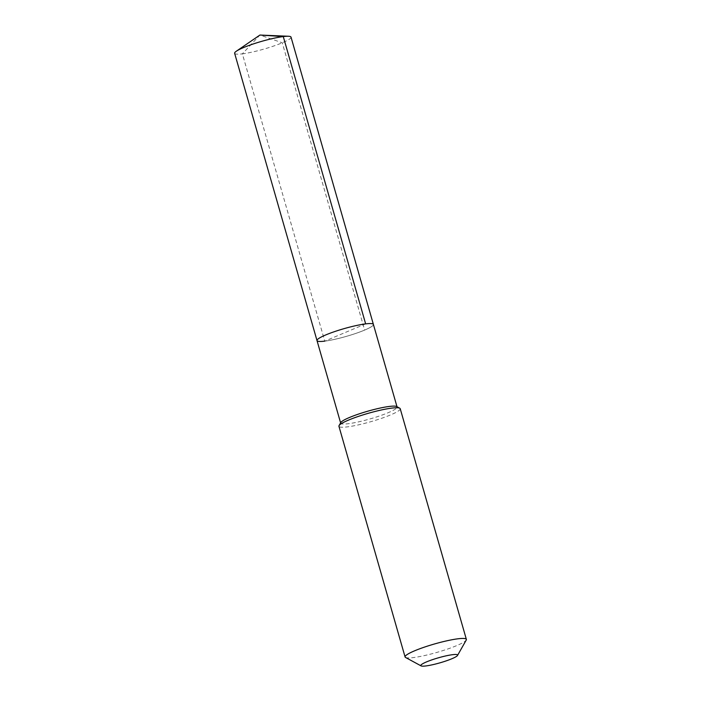 <?xml version="1.0" encoding="UTF-8"?>
<svg xmlns="http://www.w3.org/2000/svg" width="701" height="701" viewBox="0 0 701 701"><rect width="100%" height="100%" fill="white"/><g stroke="black" fill="none" stroke-linecap="round" stroke-linejoin="round"><path stroke-width="0.53" stroke-dasharray="3.5 2.63" d="M317.01 340.59A29.328 4.031 164 0 0 324.756 341.142L365.65 323.88M373.396 324.423A29.328 4.031 -16 0 1 356.187 333.282A29.328 4.031 -16 0 1 324.756 341.142A29.328 4.031 -16 0 0 356.187 333.282A29.328 4.031 -16 0 0 373.396 324.423M340.809 422.537A29.328 4.031 164 0 0 340.686 423.15A29.328 4.031 164 0 0 348.432 423.702A29.328 4.031 -16 0 0 379.863 415.842A29.328 4.031 -16 0 0 397.073 406.983L396.994 406.711M396.643 406.527A29.328 4.031 -16 0 1 397.073 406.983M400.218 408.709A31.878 4.381 -16 0 1 381.51 418.339A31.878 4.381 -16 0 1 347.354 426.883A31.878 4.381 164 0 1 338.933 426.287M405.546 657.468A31.878 4.381 164 0 0 413.502 657.564A31.878 4.381 -16 0 0 445.67 649.696A31.878 4.381 -16 0 0 466.235 640.066M291.02 37.127A29.328 4.031 -16 0 1 273.811 45.986A29.328 4.031 -16 0 1 242.38 53.846L324.756 341.142M234.633 53.294A29.328 4.031 164 0 0 242.38 53.846L259.913 35.05L282.266 42.787L364.651 330.083"/><path stroke-width="1.05" d="M340.607 422.887L317.01 340.59A29.328 4.031 164 0 1 334.228 331.731A29.328 4.031 164 0 1 365.65 323.88A29.328 4.031 -16 0 1 373.396 324.423A29.328 4.031 -16 0 0 365.65 323.88L283.274 36.583L365.65 323.88A29.328 4.031 164 0 0 334.228 331.731A29.328 4.031 164 0 0 317.01 340.59A29.328 4.031 164 0 0 324.756 341.142M399.754 408.21L396.643 406.527A29.328 4.031 -16 0 0 389.327 406.44A29.328 4.031 164 0 0 359.736 413.678A29.328 4.031 164 0 0 340.809 422.537L339.065 425.612A31.878 4.381 164 0 0 338.933 426.287L405.082 656.968A31.878 4.381 164 0 0 405.546 657.468L421.099 665.897A19.129 2.629 164 0 0 425.866 665.95A19.129 2.629 -16 0 0 445.17 661.227A19.129 2.629 -16 0 0 457.516 655.453L466.235 640.066A31.878 4.381 -16 0 0 466.367 639.391L400.218 408.709A31.878 4.381 -16 0 0 399.754 408.21A31.878 4.381 -16 0 0 391.798 408.113A31.878 4.381 164 0 0 359.631 415.982A31.878 4.381 164 0 0 339.065 425.612M466.367 639.391A31.878 4.381 -16 0 0 457.946 638.795A31.878 4.381 164 0 0 423.79 647.338A31.878 4.381 164 0 0 405.082 656.968M421.099 665.897A19.129 2.629 164 0 1 430.878 660.219A19.129 2.629 164 0 1 452.539 654.69A19.129 2.629 -16 0 1 457.516 655.453M288.462 36.259L259.913 35.05L236.342 51.208A29.328 4.031 164 0 1 283.274 36.583L259.913 35.05L283.274 36.583A29.328 4.031 -16 0 1 288.462 36.259A29.328 4.031 -16 0 1 291.02 37.127L396.994 406.711M236.342 51.208A29.328 4.031 164 0 0 234.633 53.294L317.01 340.59"/></g></svg>
